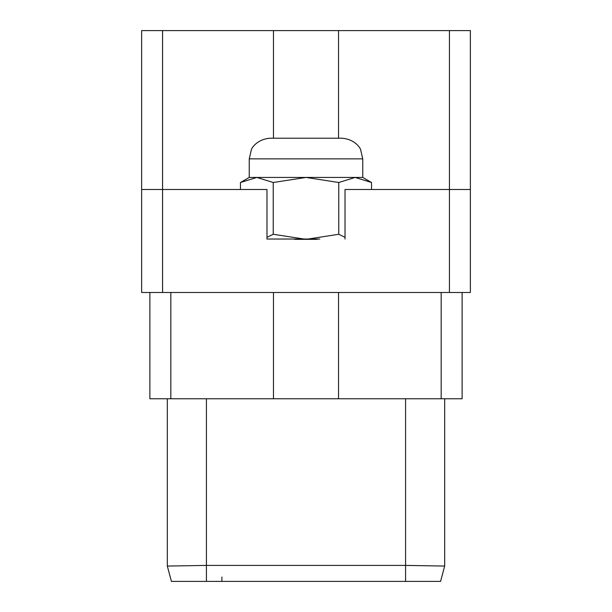 <?xml version="1.0" encoding="UTF-8"?>
<svg xmlns="http://www.w3.org/2000/svg" width="612" height="612" viewBox="0 0 612 612"><rect width="100%" height="100%" fill="white"/><g stroke="black" fill="none" stroke-linecap="round" stroke-linejoin="round"><path stroke-width="0.92" d="M462.121 292.482L462.121 398.764L149.879 398.764L149.879 292.482M470.376 189.506L470.376 292.482L449.43 292.482L449.43 189.506L470.376 189.506L470.376 30.6L338.528 30.6L338.528 138.22M449.43 292.482L141.624 292.482L141.624 189.506L266.977 189.506L266.977 239.032L292.261 239.032L266.977 239.032M319.739 239.032L292.261 239.032M449.43 30.6L449.43 189.506L345.023 189.506L345.023 239.032M345.023 237.318L338.765 234.274L306 239.346L273.235 234.274L266.977 237.318M362.755 177.434L362.755 158.86L249.245 158.86L249.245 177.434L362.755 177.434L371.53 182.498L355.151 177.434L338.765 182.498L306 177.434L273.235 182.498L256.849 177.434L240.47 182.498L240.47 189.506M273.235 182.498L273.235 234.274M371.53 182.498L371.53 189.506M338.765 182.498L338.765 234.274M249.245 158.86L251.356 149.779C250.92 150.047 255.288 139.536 269.884 138.22L342.116 138.22C356.712 139.536 361.08 150.047 360.644 149.779L362.755 158.86M306 138.22L331.375 138.22M317.291 239.346L294.709 239.346M141.624 189.506L141.624 30.6L338.528 30.6M273.472 30.6L273.472 138.22M338.528 398.764L338.528 292.482M273.472 398.764L273.472 292.482M444.679 566.062L440.571 581.4L171.429 581.4L167.321 566.069L206.428 565.404L405.572 565.404L444.679 566.062L444.679 398.764M167.321 398.764L167.321 566.062M170.825 398.764L170.825 292.482M162.57 292.482L162.57 30.6M441.176 292.482L441.176 398.764M206.428 398.764L206.428 581.4M405.572 398.764L405.572 581.4M221.904 581.4L221.904 577.001M249.245 177.434L240.47 182.498"/></g></svg>
